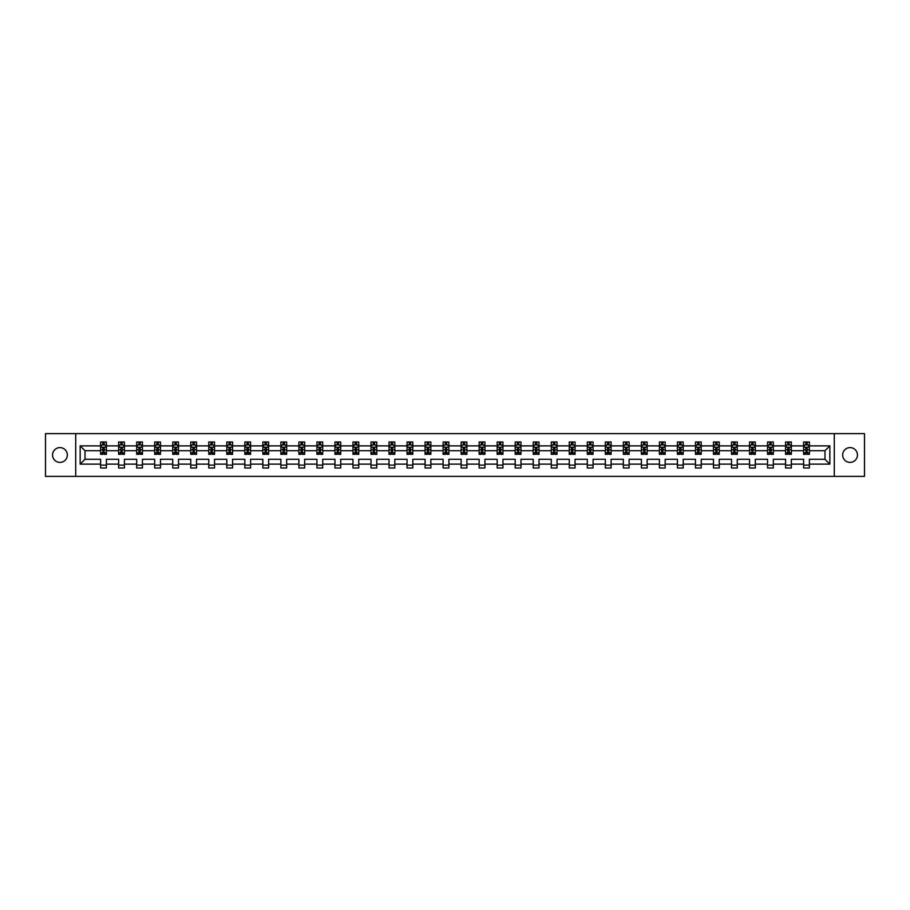 <?xml version="1.0" encoding="UTF-8"?>
<svg xmlns="http://www.w3.org/2000/svg" width="910" height="910" viewBox="0 0 910 910"><rect width="100%" height="100%" fill="white"/><g stroke="black" fill="none" stroke-linecap="round" stroke-linejoin="round"><path stroke-width="1.36" d="M850.054 447.606A7.394 7.394 0 0 0 842.66 455A7.394 7.394 0 0 0 850.054 462.394A7.394 7.394 0 0 0 857.447 455A7.394 7.394 0 0 0 850.054 447.606M59.946 447.606A7.394 7.394 0 0 0 52.553 455A7.394 7.394 0 0 0 59.946 462.394A7.394 7.394 0 0 0 67.34 455A7.394 7.394 0 0 0 59.946 447.606M834.288 433.626L45.5 433.626L45.5 476.374L864.5 476.374L864.5 433.626L834.288 433.626L834.288 476.374M809.388 464.123L809.388 459.277L824.983 459.277L829.84 464.123L809.388 464.123L809.388 468.002L803.61 468.002L803.61 464.123L791.359 464.123L791.359 468.002L785.58 468.002L785.58 464.123L773.329 464.123L773.329 468.002L767.551 468.002L767.551 464.123L755.311 464.123L755.311 468.002L749.533 468.002L749.533 464.123L737.282 464.123L737.282 468.002L731.504 468.002L731.504 464.123L719.253 464.123L719.253 468.002L713.474 468.002L713.474 464.123L701.235 464.123L701.235 468.002L695.456 468.002L695.456 464.123L683.205 464.123L683.205 468.002L677.427 468.002L677.427 464.123L665.176 464.123L665.176 468.002L659.409 468.002L659.409 464.123L647.158 464.123L647.158 468.002L641.379 468.002L641.379 464.123L629.129 464.123L629.129 468.002L623.35 468.002L623.35 464.123L611.099 464.123L611.099 468.002L605.332 468.002L605.332 464.123L593.081 464.123L593.081 468.002L587.303 468.002L587.303 464.123L575.052 464.123L575.052 468.002L569.273 468.002L569.273 464.123L557.034 464.123L557.034 468.002L551.255 468.002L551.255 464.123L539.004 464.123L539.004 468.002L533.226 468.002L533.226 464.123L520.975 464.123L520.975 468.002L515.197 468.002L515.197 464.123L502.957 464.123L502.957 468.002L497.178 468.002L497.178 464.123L484.928 464.123L484.928 468.002L479.149 468.002L479.149 464.123L466.898 464.123L466.898 468.002L461.12 468.002L461.12 464.123L448.88 464.123L448.88 468.002L443.102 468.002L443.102 464.123L430.851 464.123L430.851 468.002L425.072 468.002L425.072 464.123L412.822 464.123L412.822 468.002L407.043 468.002L407.043 464.123L394.803 464.123L394.803 468.002L389.025 468.002L389.025 464.123L376.774 464.123L376.774 468.002L370.996 468.002L370.996 464.123L358.745 464.123L358.745 468.002L352.966 468.002L352.966 464.123L340.727 464.123L340.727 468.002L334.948 468.002L334.948 464.123L322.697 464.123L322.697 468.002L316.919 468.002L316.919 464.123L304.668 464.123L304.668 468.002L298.901 468.002L298.901 464.123L286.65 464.123L286.65 468.002L280.871 468.002L280.871 464.123L268.621 464.123L268.621 468.002L262.842 468.002L262.842 464.123L250.591 464.123L250.591 468.002L244.824 468.002L244.824 464.123L232.573 464.123L232.573 468.002L226.795 468.002L226.795 464.123L214.544 464.123L214.544 468.002L208.765 468.002L208.765 464.123L196.526 464.123L196.526 468.002L190.747 468.002L190.747 464.123L178.496 464.123L178.496 468.002L172.718 468.002L172.718 464.123L160.467 464.123L160.467 468.002L154.689 468.002L154.689 464.123L142.449 464.123L142.449 468.002L136.671 468.002L136.671 464.123L124.42 464.123L124.42 468.002L118.641 468.002L118.641 464.123L106.39 464.123L106.39 468.002L100.612 468.002L100.612 464.123L80.16 464.123L80.16 445.877L100.612 445.877L100.612 441.998L106.39 441.998L106.39 445.877L118.641 445.877L118.641 441.998L124.42 441.998L124.42 445.877L136.671 445.877L136.671 441.998L142.449 441.998L142.449 445.877L154.689 445.877L154.689 441.998L160.467 441.998L160.467 445.877L172.718 445.877L172.718 441.998L178.496 441.998L178.496 445.877L190.747 445.877L190.747 441.998L196.526 441.998L196.526 445.877L208.765 445.877L208.765 441.998L214.544 441.998L214.544 445.877L226.795 445.877L226.795 441.998L232.573 441.998L232.573 445.877L244.824 445.877L244.824 441.998L250.591 441.998L250.591 445.877L262.842 445.877L262.842 441.998L268.621 441.998L268.621 445.877L280.871 445.877L280.871 441.998L286.65 441.998L286.65 445.877L298.901 445.877L298.901 441.998L304.668 441.998L304.668 445.877L316.919 445.877L316.919 441.998L322.697 441.998L322.697 445.877L334.948 445.877L334.948 441.998L340.727 441.998L340.727 445.877L352.966 445.877L352.966 441.998L358.745 441.998L358.745 445.877L370.996 445.877L370.996 441.998L376.774 441.998L376.774 445.877L389.025 445.877L389.025 441.998L394.803 441.998L394.803 445.877L407.043 445.877L407.043 441.998L412.822 441.998L412.822 445.877L425.072 445.877L425.072 441.998L430.851 441.998L430.851 445.877L443.102 445.877L443.102 441.998L448.88 441.998L448.88 445.877L461.12 445.877L461.12 441.998L466.898 441.998L466.898 445.877L479.149 445.877L479.149 441.998L484.928 441.998L484.928 445.877L497.178 445.877L497.178 441.998L502.957 441.998L502.957 445.877L515.197 445.877L515.197 441.998L520.975 441.998L520.975 445.877L533.226 445.877L533.226 441.998L539.004 441.998L539.004 445.877L551.255 445.877L551.255 441.998L557.034 441.998L557.034 445.877L569.273 445.877L569.273 441.998L575.052 441.998L575.052 445.877L587.303 445.877L587.303 441.998L593.081 441.998L593.081 445.877L605.332 445.877L605.332 441.998L611.099 441.998L611.099 445.877L623.35 445.877L623.35 441.998L629.129 441.998L629.129 445.877L641.379 445.877L641.379 441.998L647.158 441.998L647.158 445.877L659.409 445.877L659.409 441.998L665.176 441.998L665.176 445.877L677.427 445.877L677.427 441.998L683.205 441.998L683.205 445.877L695.456 445.877L695.456 441.998L701.235 441.998L701.235 445.877L713.474 445.877L713.474 441.998L719.253 441.998L719.253 445.877L731.504 445.877L731.504 441.998L737.282 441.998L737.282 445.877L749.533 445.877L749.533 441.998L755.311 441.998L755.311 445.877L767.551 445.877L767.551 441.998L773.329 441.998L773.329 445.877L785.58 445.877L785.58 441.998L791.359 441.998L791.359 445.877L803.61 445.877L803.61 441.998L809.388 441.998L809.388 445.877L829.84 445.877L829.84 464.123M75.712 476.374L75.712 433.626M803.61 445.877L803.61 450.723L791.359 450.723L791.359 445.877M791.359 464.123L791.359 459.277L803.61 459.277L803.61 464.123M785.58 445.877L785.58 450.723L773.329 450.723L773.329 445.877M773.329 464.123L773.329 459.277L785.58 459.277L785.58 464.123M767.551 445.877L767.551 450.723L755.311 450.723L755.311 445.877M755.311 464.123L755.311 459.277L767.551 459.277L767.551 464.123M749.533 445.877L749.533 450.723L737.282 450.723L737.282 445.877M737.282 464.123L737.282 459.277L749.533 459.277L749.533 464.123M731.504 445.877L731.504 450.723L719.253 450.723L719.253 445.877M719.253 464.123L719.253 459.277L731.504 459.277L731.504 464.123M713.474 445.877L713.474 450.723L701.235 450.723L701.235 445.877M701.235 464.123L701.235 459.277L713.474 459.277L713.474 464.123M695.456 445.877L695.456 450.723L683.205 450.723L683.205 445.877M683.205 464.123L683.205 459.277L695.456 459.277L695.456 464.123M677.427 445.877L677.427 450.723L665.176 450.723L665.176 445.877M665.176 464.123L665.176 459.277L677.427 459.277L677.427 464.123M659.409 445.877L659.409 450.723L647.158 450.723L647.158 445.877M647.158 464.123L647.158 459.277L659.409 459.277L659.409 464.123M641.379 445.877L641.379 450.723L629.129 450.723L629.129 445.877M629.129 464.123L629.129 459.277L641.379 459.277L641.379 464.123M623.35 445.877L623.35 450.723L611.099 450.723L611.099 445.877M611.099 464.123L611.099 459.277L623.35 459.277L623.35 464.123M605.332 445.877L605.332 450.723L593.081 450.723L593.081 445.877M593.081 464.123L593.081 459.277L605.332 459.277L605.332 464.123M587.303 445.877L587.303 450.723L575.052 450.723L575.052 445.877M575.052 464.123L575.052 459.277L587.303 459.277L587.303 464.123M569.273 445.877L569.273 450.723L557.034 450.723L557.034 445.877M557.034 464.123L557.034 459.277L569.273 459.277L569.273 464.123M551.255 445.877L551.255 450.723L539.004 450.723L539.004 445.877M539.004 464.123L539.004 459.277L551.255 459.277L551.255 464.123M533.226 445.877L533.226 450.723L520.975 450.723L520.975 445.877M520.975 464.123L520.975 459.277L533.226 459.277L533.226 464.123M515.197 445.877L515.197 450.723L502.957 450.723L502.957 445.877M502.957 464.123L502.957 459.277L515.197 459.277L515.197 464.123M497.178 445.877L497.178 450.723L484.928 450.723L484.928 445.877M484.928 464.123L484.928 459.277L497.178 459.277L497.178 464.123M479.149 445.877L479.149 450.723L466.898 450.723L466.898 445.877M466.898 464.123L466.898 459.277L479.149 459.277L479.149 464.123M461.12 445.877L461.12 450.723L448.88 450.723L448.88 445.877M448.88 464.123L448.88 459.277L461.12 459.277L461.12 464.123M443.102 445.877L443.102 450.723L430.851 450.723L430.851 445.877M430.851 464.123L430.851 459.277L443.102 459.277L443.102 464.123M425.072 445.877L425.072 450.723L412.822 450.723L412.822 445.877M412.822 464.123L412.822 459.277L425.072 459.277L425.072 464.123M407.043 445.877L407.043 450.723L394.803 450.723L394.803 445.877M394.803 464.123L394.803 459.277L407.043 459.277L407.043 464.123M389.025 445.877L389.025 450.723L376.774 450.723L376.774 445.877M376.774 464.123L376.774 459.277L389.025 459.277L389.025 464.123M370.996 445.877L370.996 450.723L358.745 450.723L358.745 445.877M358.745 464.123L358.745 459.277L370.996 459.277L370.996 464.123M352.966 445.877L352.966 450.723L340.727 450.723L340.727 445.877M340.727 464.123L340.727 459.277L352.966 459.277L352.966 464.123M334.948 445.877L334.948 450.723L322.697 450.723L322.697 445.877M322.697 464.123L322.697 459.277L334.948 459.277L334.948 464.123M316.919 445.877L316.919 450.723L304.668 450.723L304.668 445.877M304.668 464.123L304.668 459.277L316.919 459.277L316.919 464.123M298.901 445.877L298.901 450.723L286.65 450.723L286.65 445.877M286.65 464.123L286.65 459.277L298.901 459.277L298.901 464.123M280.871 445.877L280.871 450.723L268.621 450.723L268.621 445.877M268.621 464.123L268.621 459.277L280.871 459.277L280.871 464.123M262.842 445.877L262.842 450.723L250.591 450.723L250.591 445.877M250.591 464.123L250.591 459.277L262.842 459.277L262.842 464.123M244.824 445.877L244.824 450.723L232.573 450.723L232.573 445.877M232.573 464.123L232.573 459.277L244.824 459.277L244.824 464.123M226.795 445.877L226.795 450.723L214.544 450.723L214.544 445.877M214.544 464.123L214.544 459.277L226.795 459.277L226.795 464.123M208.765 445.877L208.765 450.723L196.526 450.723L196.526 445.877M196.526 464.123L196.526 459.277L208.765 459.277L208.765 464.123M190.747 445.877L190.747 450.723L178.496 450.723L178.496 445.877M178.496 464.123L178.496 459.277L190.747 459.277L190.747 464.123M172.718 445.877L172.718 450.723L160.467 450.723L160.467 445.877M160.467 464.123L160.467 459.277L172.718 459.277L172.718 464.123M154.689 445.877L154.689 450.723L142.449 450.723L142.449 445.877M142.449 464.123L142.449 459.277L154.689 459.277L154.689 464.123M136.671 445.877L136.671 450.723L124.42 450.723L124.42 445.877M124.42 464.123L124.42 459.277L136.671 459.277L136.671 464.123M118.641 445.877L118.641 450.723L106.39 450.723L106.39 445.877M106.39 464.123L106.39 459.277L118.641 459.277L118.641 464.123M100.612 445.877L100.612 450.723L85.017 450.723L85.017 459.277L100.612 459.277L100.612 464.123M80.16 445.877L85.017 450.723M824.983 459.277L824.983 450.723L809.388 450.723L809.388 445.877M805.805 444.888L807.193 444.888M787.776 444.888L789.163 444.888M769.746 444.888L771.134 444.888M751.728 444.888L753.116 444.888M733.699 444.888L735.087 444.888M715.669 444.888L717.057 444.888M697.652 444.888L699.039 444.888M679.622 444.888L681.01 444.888M661.604 444.888L662.981 444.888M643.575 444.888L644.962 444.888M625.545 444.888L626.933 444.888M607.527 444.888L608.904 444.888M589.498 444.888L590.886 444.888M571.469 444.888L572.856 444.888M553.451 444.888L554.838 444.888M535.421 444.888L536.809 444.888M517.392 444.888L518.78 444.888M499.374 444.888L500.762 444.888M481.344 444.888L482.732 444.888M463.315 444.888L464.703 444.888M445.297 444.888L446.685 444.888M427.268 444.888L428.655 444.888M409.238 444.888L410.626 444.888M391.22 444.888L392.608 444.888M373.191 444.888L374.579 444.888M355.162 444.888L356.549 444.888M337.144 444.888L338.531 444.888M319.114 444.888L320.502 444.888M301.096 444.888L302.473 444.888M283.067 444.888L284.455 444.888M265.037 444.888L266.425 444.888M247.019 444.888L248.396 444.888M228.99 444.888L230.378 444.888M210.961 444.888L212.349 444.888M192.943 444.888L194.331 444.888M174.913 444.888L176.301 444.888M156.884 444.888L158.272 444.888M138.866 444.888L140.254 444.888M120.837 444.888L122.224 444.888M102.807 444.888L104.195 444.888M100.612 465.112L106.39 465.112M118.641 465.112L124.42 465.112M136.671 465.112L142.449 465.112M154.689 465.112L160.467 465.112M172.718 465.112L178.496 465.112M190.747 465.112L196.526 465.112M208.765 465.112L214.544 465.112M226.795 465.112L232.573 465.112M244.824 465.112L250.591 465.112M262.842 465.112L268.621 465.112M280.871 465.112L286.65 465.112M298.901 465.112L304.668 465.112M316.919 465.112L322.697 465.112M334.948 465.112L340.727 465.112M352.966 465.112L358.745 465.112M370.996 465.112L376.774 465.112M389.025 465.112L394.803 465.112M407.043 465.112L412.822 465.112M425.072 465.112L430.851 465.112M443.102 465.112L448.88 465.112M461.12 465.112L466.898 465.112M479.149 465.112L484.928 465.112M497.178 465.112L502.957 465.112M515.197 465.112L520.975 465.112M533.226 465.112L539.004 465.112M551.255 465.112L557.034 465.112M569.273 465.112L575.052 465.112M587.303 465.112L593.081 465.112M605.332 465.112L611.099 465.112M623.35 465.112L629.129 465.112M641.379 465.112L647.158 465.112M659.409 465.112L665.176 465.112M677.427 465.112L683.205 465.112M695.456 465.112L701.235 465.112M713.474 465.112L719.253 465.112M731.504 465.112L737.282 465.112M749.533 465.112L755.311 465.112M767.551 465.112L773.329 465.112M785.58 465.112L791.359 465.112M803.61 465.112L809.388 465.112M85.017 459.277L80.16 464.123M829.84 445.877L824.983 450.723M104.195 443.5L102.807 443.5M101.704 445.081L100.612 445.081L100.612 441.998L102.807 441.998L102.807 444.945M100.612 452.861L100.612 454.306L102.807 454.306L102.807 452.861L100.612 452.861L100.612 450.723M106.39 450.723L106.39 454.306L104.195 454.306L104.195 448.129L102.807 448.129L102.807 452.861M105.31 445.081L106.39 445.081L106.39 441.998L104.195 441.998L104.195 444.945M106.39 447.254L105.241 444.945L101.772 444.945L100.612 447.254M122.224 443.5L120.837 443.5M119.733 445.081L118.641 445.081L118.641 441.998L120.837 441.998L120.837 444.945M118.641 452.861L118.641 454.306L120.837 454.306L120.837 452.861L118.641 452.861L118.641 450.723M124.42 450.723L124.42 454.306L122.224 454.306L122.224 448.129L120.837 448.129L120.837 452.861M123.328 445.081L124.42 445.081L124.42 441.998L122.224 441.998L122.224 444.945M124.42 447.254L123.259 444.945L119.801 444.945L118.641 447.254M140.254 443.5L138.866 443.5M137.751 445.081L136.671 445.081L136.671 441.998L138.866 441.998L138.866 444.945M136.671 452.861L136.671 454.306L138.866 454.306L138.866 452.861L136.671 452.861L136.671 450.723M142.449 450.723L142.449 454.306L140.254 454.306L140.254 448.129L138.866 448.129L138.866 452.861M141.357 445.081L142.449 445.081L142.449 441.998L140.254 441.998L140.254 444.945M142.449 447.254L141.289 444.945L137.819 444.945L136.671 447.254M158.272 443.5L156.884 443.5M155.781 445.081L154.689 445.081L154.689 441.998L156.884 441.998L156.884 444.945M154.689 452.861L154.689 454.306L156.884 454.306L156.884 452.861L154.689 452.861L154.689 450.723M160.467 450.723L160.467 454.306L158.272 454.306L158.272 448.129L156.884 448.129L156.884 452.861M159.387 445.081L160.467 445.081L160.467 441.998L158.272 441.998L158.272 444.945M160.467 447.254L159.318 444.945L155.849 444.945L154.689 447.254M176.301 443.5L174.913 443.5M173.799 445.081L172.718 445.081L172.718 441.998L174.913 441.998L174.913 444.945M172.718 452.861L172.718 454.306L174.913 454.306L174.913 452.861L172.718 452.861L172.718 450.723M178.496 450.723L178.496 454.306L176.301 454.306L176.301 448.129L174.913 448.129L174.913 452.861M177.405 445.081L178.496 445.081L178.496 441.998L176.301 441.998L176.301 444.945M178.496 447.254L177.336 444.945L173.878 444.945L172.718 447.254M194.331 443.5L192.943 443.5M191.828 445.081L190.747 445.081L190.747 441.998L192.943 441.998L192.943 444.945M190.747 452.861L190.747 454.306L192.943 454.306L192.943 452.861L190.747 452.861L190.747 450.723M196.526 450.723L196.526 454.306L194.331 454.306L194.331 448.129L192.943 448.129L192.943 452.861M195.434 445.081L196.526 445.081L196.526 441.998L194.331 441.998L194.331 444.945M196.526 447.254L195.366 444.945L191.896 444.945L190.747 447.254M212.349 443.5L210.961 443.5M209.857 445.081L208.765 445.081L208.765 441.998L210.961 441.998L210.961 444.945M208.765 452.861L208.765 454.306L210.961 454.306L210.961 452.861L208.765 452.861L208.765 450.723M214.544 450.723L214.544 454.306L212.349 454.306L212.349 448.129L210.961 448.129L210.961 452.861M213.463 445.081L214.544 445.081L214.544 441.998L212.349 441.998L212.349 444.945M214.544 447.254L213.395 444.945L209.926 444.945L208.765 447.254M230.378 443.5L228.99 443.5M227.875 445.081L226.795 445.081L226.795 441.998L228.99 441.998L228.99 444.945M226.795 452.861L226.795 454.306L228.99 454.306L228.99 452.861L226.795 452.861L226.795 450.723M232.573 450.723L232.573 454.306L230.378 454.306L230.378 448.129L228.99 448.129L228.99 452.861M231.481 445.081L232.573 445.081L232.573 441.998L230.378 441.998L230.378 444.945M232.573 447.254L231.413 444.945L227.955 444.945L226.795 447.254M248.396 443.5L247.019 443.5M245.905 445.081L244.824 445.081L244.824 441.998L247.019 441.998L247.019 444.945M244.824 452.861L244.824 454.306L247.019 454.306L247.019 452.861L244.824 452.861L244.824 450.723M250.591 450.723L250.591 454.306L248.396 454.306L248.396 448.129L247.019 448.129L247.019 452.861M249.511 445.081L250.591 445.081L250.591 441.998L248.396 441.998L248.396 444.945M250.591 447.254L249.442 444.945L245.973 444.945L244.824 447.254M266.425 443.5L265.037 443.5M263.934 445.081L262.842 445.081L262.842 441.998L265.037 441.998L265.037 444.945M262.842 452.861L262.842 454.306L265.037 454.306L265.037 452.861L262.842 452.861L262.842 450.723M268.621 450.723L268.621 454.306L266.425 454.306L266.425 448.129L265.037 448.129L265.037 452.861M267.54 445.081L268.621 445.081L268.621 441.998L266.425 441.998L266.425 444.945M268.621 447.254L267.472 444.945L264.002 444.945L262.842 447.254M284.455 443.5L283.067 443.5M281.952 445.081L280.871 445.081L280.871 441.998L283.067 441.998L283.067 444.945M280.871 452.861L280.871 454.306L283.067 454.306L283.067 452.861L280.871 452.861L280.871 450.723M286.65 450.723L286.65 454.306L284.455 454.306L284.455 448.129L283.067 448.129L283.067 452.861M285.558 445.081L286.65 445.081L286.65 441.998L284.455 441.998L284.455 444.945M286.65 447.254L285.49 444.945L282.02 444.945L280.871 447.254M302.473 443.5L301.096 443.5M299.982 445.081L298.901 445.081L298.901 441.998L301.096 441.998L301.096 444.945M298.901 452.861L298.901 454.306L301.096 454.306L301.096 452.861L298.901 452.861L298.901 450.723M304.668 450.723L304.668 454.306L302.473 454.306L302.473 448.129L301.096 448.129L301.096 452.861M303.587 445.081L304.668 445.081L304.668 441.998L302.473 441.998L302.473 444.945M304.668 447.254L303.519 444.945L300.05 444.945L298.901 447.254M320.502 443.5L319.114 443.5M318.011 445.081L316.919 445.081L316.919 441.998L319.114 441.998L319.114 444.945M316.919 452.861L316.919 454.306L319.114 454.306L319.114 452.861L316.919 452.861L316.919 450.723M322.697 450.723L322.697 454.306L320.502 454.306L320.502 448.129L319.114 448.129L319.114 452.861M321.617 445.081L322.697 445.081L322.697 441.998L320.502 441.998L320.502 444.945M322.697 447.254L321.537 444.945L318.079 444.945L316.919 447.254M338.531 443.5L337.144 443.5M336.029 445.081L334.948 445.081L334.948 441.998L337.144 441.998L337.144 444.945M334.948 452.861L334.948 454.306L337.144 454.306L337.144 452.861L334.948 452.861L334.948 450.723M340.727 450.723L340.727 454.306L338.531 454.306L338.531 448.129L337.144 448.129L337.144 452.861M339.635 445.081L340.727 445.081L340.727 441.998L338.531 441.998L338.531 444.945M340.727 447.254L339.566 444.945L336.097 444.945L334.948 447.254M356.549 443.5L355.162 443.5M354.058 445.081L352.966 445.081L352.966 441.998L355.162 441.998L355.162 444.945M352.966 452.861L352.966 454.306L355.162 454.306L355.162 452.861L352.966 452.861L352.966 450.723M358.745 450.723L358.745 454.306L356.549 454.306L356.549 448.129L355.162 448.129L355.162 452.861M357.664 445.081L358.745 445.081L358.745 441.998L356.549 441.998L356.549 444.945M358.745 447.254L357.596 444.945L354.126 444.945L352.966 447.254M374.579 443.5L373.191 443.5M372.088 445.081L370.996 445.081L370.996 441.998L373.191 441.998L373.191 444.945M370.996 452.861L370.996 454.306L373.191 454.306L373.191 452.861L370.996 452.861L370.996 450.723M376.774 450.723L376.774 454.306L374.579 454.306L374.579 448.129L373.191 448.129L373.191 452.861M375.693 445.081L376.774 445.081L376.774 441.998L374.579 441.998L374.579 444.945M376.774 447.254L375.614 444.945L372.156 444.945L370.996 447.254M392.608 443.5L391.22 443.5M390.106 445.081L389.025 445.081L389.025 441.998L391.22 441.998L391.22 444.945M389.025 452.861L389.025 454.306L391.22 454.306L391.22 452.861L389.025 452.861L389.025 450.723M394.803 450.723L394.803 454.306L392.608 454.306L392.608 448.129L391.22 448.129L391.22 452.861M393.712 445.081L394.803 445.081L394.803 441.998L392.608 441.998L392.608 444.945M394.803 447.254L393.643 444.945L390.174 444.945L389.025 447.254M410.626 443.5L409.238 443.5M408.135 445.081L407.043 445.081L407.043 441.998L409.238 441.998L409.238 444.945M407.043 452.861L407.043 454.306L409.238 454.306L409.238 452.861L407.043 452.861L407.043 450.723M412.822 450.723L412.822 454.306L410.626 454.306L410.626 448.129L409.238 448.129L409.238 452.861M411.741 445.081L412.822 445.081L412.822 441.998L410.626 441.998L410.626 444.945M412.822 447.254L411.673 444.945L408.203 444.945L407.043 447.254M428.655 443.5L427.268 443.5M426.164 445.081L425.072 445.081L425.072 441.998L427.268 441.998L427.268 444.945M425.072 452.861L425.072 454.306L427.268 454.306L427.268 452.861L425.072 452.861L425.072 450.723M430.851 450.723L430.851 454.306L428.655 454.306L428.655 448.129L427.268 448.129L427.268 452.861M429.759 445.081L430.851 445.081L430.851 441.998L428.655 441.998L428.655 444.945M430.851 447.254L429.691 444.945L426.233 444.945L425.072 447.254M446.685 443.5L445.297 443.5M444.182 445.081L443.102 445.081L443.102 441.998L445.297 441.998L445.297 444.945M443.102 452.861L443.102 454.306L445.297 454.306L445.297 452.861L443.102 452.861L443.102 450.723M448.88 450.723L448.88 454.306L446.685 454.306L446.685 448.129L445.297 448.129L445.297 452.861M447.788 445.081L448.88 445.081L448.88 441.998L446.685 441.998L446.685 444.945M448.88 447.254L447.72 444.945L444.251 444.945L443.102 447.254M464.703 443.5L463.315 443.5M462.212 445.081L461.12 445.081L461.12 441.998L463.315 441.998L463.315 444.945M461.12 452.861L461.12 454.306L463.315 454.306L463.315 452.861L461.12 452.861L461.12 450.723M466.898 450.723L466.898 454.306L464.703 454.306L464.703 448.129L463.315 448.129L463.315 452.861M465.818 445.081L466.898 445.081L466.898 441.998L464.703 441.998L464.703 444.945M466.898 447.254L465.749 444.945L462.28 444.945L461.12 447.254M482.732 443.5L481.344 443.5M480.241 445.081L479.149 445.081L479.149 441.998L481.344 441.998L481.344 444.945M479.149 452.861L479.149 454.306L481.344 454.306L481.344 452.861L479.149 452.861L479.149 450.723M484.928 450.723L484.928 454.306L482.732 454.306L482.732 448.129L481.344 448.129L481.344 452.861M483.836 445.081L484.928 445.081L484.928 441.998L482.732 441.998L482.732 444.945M484.928 447.254L483.767 444.945L480.309 444.945L479.149 447.254M500.762 443.5L499.374 443.5M498.259 445.081L497.178 445.081L497.178 441.998L499.374 441.998L499.374 444.945M497.178 452.861L497.178 454.306L499.374 454.306L499.374 452.861L497.178 452.861L497.178 450.723M502.957 450.723L502.957 454.306L500.762 454.306L500.762 448.129L499.374 448.129L499.374 452.861M501.865 445.081L502.957 445.081L502.957 441.998L500.762 441.998L500.762 444.945M502.957 447.254L501.797 444.945L498.327 444.945L497.178 447.254M518.78 443.5L517.392 443.5M516.288 445.081L515.197 445.081L515.197 441.998L517.392 441.998L517.392 444.945M515.197 452.861L515.197 454.306L517.392 454.306L517.392 452.861L515.197 452.861L515.197 450.723M520.975 450.723L520.975 454.306L518.78 454.306L518.78 448.129L517.392 448.129L517.392 452.861M519.894 445.081L520.975 445.081L520.975 441.998L518.78 441.998L518.78 444.945M520.975 447.254L519.826 444.945L516.357 444.945L515.197 447.254M536.809 443.5L535.421 443.5M534.307 445.081L533.226 445.081L533.226 441.998L535.421 441.998L535.421 444.945M533.226 452.861L533.226 454.306L535.421 454.306L535.421 452.861L533.226 452.861L533.226 450.723M539.004 450.723L539.004 454.306L536.809 454.306L536.809 448.129L535.421 448.129L535.421 452.861M537.912 445.081L539.004 445.081L539.004 441.998L536.809 441.998L536.809 444.945M539.004 447.254L537.844 444.945L534.386 444.945L533.226 447.254M554.838 443.5L553.451 443.5M552.336 445.081L551.255 445.081L551.255 441.998L553.451 441.998L553.451 444.945M551.255 452.861L551.255 454.306L553.451 454.306L553.451 452.861L551.255 452.861L551.255 450.723M557.034 450.723L557.034 454.306L554.838 454.306L554.838 448.129L553.451 448.129L553.451 452.861M555.942 445.081L557.034 445.081L557.034 441.998L554.838 441.998L554.838 444.945M557.034 447.254L555.874 444.945L552.404 444.945L551.255 447.254M572.856 443.5L571.469 443.5M570.365 445.081L569.273 445.081L569.273 441.998L571.469 441.998L571.469 444.945M569.273 452.861L569.273 454.306L571.469 454.306L571.469 452.861L569.273 452.861L569.273 450.723M575.052 450.723L575.052 454.306L572.856 454.306L572.856 448.129L571.469 448.129L571.469 452.861M573.971 445.081L575.052 445.081L575.052 441.998L572.856 441.998L572.856 444.945M575.052 447.254L573.903 444.945L570.433 444.945L569.273 447.254M590.886 443.5L589.498 443.5M588.383 445.081L587.303 445.081L587.303 441.998L589.498 441.998L589.498 444.945M587.303 452.861L587.303 454.306L589.498 454.306L589.498 452.861L587.303 452.861L587.303 450.723M593.081 450.723L593.081 454.306L590.886 454.306L590.886 448.129L589.498 448.129L589.498 452.861M591.989 445.081L593.081 445.081L593.081 441.998L590.886 441.998L590.886 444.945M593.081 447.254L591.921 444.945L588.463 444.945L587.303 447.254M608.904 443.5L607.527 443.5M606.413 445.081L605.332 445.081L605.332 441.998L607.527 441.998L607.527 444.945M605.332 452.861L605.332 454.306L607.527 454.306L607.527 452.861L605.332 452.861L605.332 450.723M611.099 450.723L611.099 454.306L608.904 454.306L608.904 448.129L607.527 448.129L607.527 452.861M610.018 445.081L611.099 445.081L611.099 441.998L608.904 441.998L608.904 444.945M611.099 447.254L609.95 444.945L606.481 444.945L605.332 447.254M626.933 443.5L625.545 443.5M624.442 445.081L623.35 445.081L623.35 441.998L625.545 441.998L625.545 444.945M623.35 452.861L623.35 454.306L625.545 454.306L625.545 452.861L623.35 452.861L623.35 450.723M629.129 450.723L629.129 454.306L626.933 454.306L626.933 448.129L625.545 448.129L625.545 452.861M628.048 445.081L629.129 445.081L629.129 441.998L626.933 441.998L626.933 444.945M629.129 447.254L627.98 444.945L624.51 444.945L623.35 447.254M644.962 443.5L643.575 443.5M642.46 445.081L641.379 445.081L641.379 441.998L643.575 441.998L643.575 444.945M641.379 452.861L641.379 454.306L643.575 454.306L643.575 452.861L641.379 452.861L641.379 450.723M647.158 450.723L647.158 454.306L644.962 454.306L644.962 448.129L643.575 448.129L643.575 452.861M646.066 445.081L647.158 445.081L647.158 441.998L644.962 441.998L644.962 444.945M647.158 447.254L645.998 444.945L642.528 444.945L641.379 447.254M662.981 443.5L661.604 443.5M660.489 445.081L659.409 445.081L659.409 441.998L661.604 441.998L661.604 444.945M659.409 452.861L659.409 454.306L661.604 454.306L661.604 452.861L659.409 452.861L659.409 450.723M665.176 450.723L665.176 454.306L662.981 454.306L662.981 448.129L661.604 448.129L661.604 452.861M664.095 445.081L665.176 445.081L665.176 441.998L662.981 441.998L662.981 444.945M665.176 447.254L664.027 444.945L660.558 444.945L659.409 447.254M681.01 443.5L679.622 443.5M678.519 445.081L677.427 445.081L677.427 441.998L679.622 441.998L679.622 444.945M677.427 452.861L677.427 454.306L679.622 454.306L679.622 452.861L677.427 452.861L677.427 450.723M683.205 450.723L683.205 454.306L681.01 454.306L681.01 448.129L679.622 448.129L679.622 452.861M682.125 445.081L683.205 445.081L683.205 441.998L681.01 441.998L681.01 444.945M683.205 447.254L682.045 444.945L678.587 444.945L677.427 447.254M699.039 443.5L697.652 443.5M696.537 445.081L695.456 445.081L695.456 441.998L697.652 441.998L697.652 444.945M695.456 452.861L695.456 454.306L697.652 454.306L697.652 452.861L695.456 452.861L695.456 450.723M701.235 450.723L701.235 454.306L699.039 454.306L699.039 448.129L697.652 448.129L697.652 452.861M700.143 445.081L701.235 445.081L701.235 441.998L699.039 441.998L699.039 444.945M701.235 447.254L700.074 444.945L696.605 444.945L695.456 447.254M717.057 443.5L715.669 443.5M714.566 445.081L713.474 445.081L713.474 441.998L715.669 441.998L715.669 444.945M713.474 452.861L713.474 454.306L715.669 454.306L715.669 452.861L713.474 452.861L713.474 450.723M719.253 450.723L719.253 454.306L717.057 454.306L717.057 448.129L715.669 448.129L715.669 452.861M718.172 445.081L719.253 445.081L719.253 441.998L717.057 441.998L717.057 444.945M719.253 447.254L718.104 444.945L714.634 444.945L713.474 447.254M735.087 443.5L733.699 443.5M732.595 445.081L731.504 445.081L731.504 441.998L733.699 441.998L733.699 444.945M731.504 452.861L731.504 454.306L733.699 454.306L733.699 452.861L731.504 452.861L731.504 450.723M737.282 450.723L737.282 454.306L735.087 454.306L735.087 448.129L733.699 448.129L733.699 452.861M736.201 445.081L737.282 445.081L737.282 441.998L735.087 441.998L735.087 444.945M737.282 447.254L736.122 444.945L732.664 444.945L731.504 447.254M753.116 443.5L751.728 443.5M750.613 445.081L749.533 445.081L749.533 441.998L751.728 441.998L751.728 444.945M749.533 452.861L749.533 454.306L751.728 454.306L751.728 452.861L749.533 452.861L749.533 450.723M755.311 450.723L755.311 454.306L753.116 454.306L753.116 448.129L751.728 448.129L751.728 452.861M754.219 445.081L755.311 445.081L755.311 441.998L753.116 441.998L753.116 444.945M755.311 447.254L754.151 444.945L750.682 444.945L749.533 447.254M771.134 443.5L769.746 443.5M768.643 445.081L767.551 445.081L767.551 441.998L769.746 441.998L769.746 444.945M767.551 452.861L767.551 454.306L769.746 454.306L769.746 452.861L767.551 452.861L767.551 450.723M773.329 450.723L773.329 454.306L771.134 454.306L771.134 448.129L769.746 448.129L769.746 452.861M772.249 445.081L773.329 445.081L773.329 441.998L771.134 441.998L771.134 444.945M773.329 447.254L772.181 444.945L768.711 444.945L767.551 447.254M789.163 443.5L787.776 443.5M786.672 445.081L785.58 445.081L785.58 441.998L787.776 441.998L787.776 444.945M785.58 452.861L785.58 454.306L787.776 454.306L787.776 452.861L785.58 452.861L785.58 450.723M791.359 450.723L791.359 454.306L789.163 454.306L789.163 448.129L787.776 448.129L787.776 452.861M790.267 445.081L791.359 445.081L791.359 441.998L789.163 441.998L789.163 444.945M791.359 447.254L790.198 444.945L786.74 444.945L785.58 447.254M807.193 443.5L805.805 443.5M804.69 445.081L803.61 445.081L803.61 441.998L805.805 441.998L805.805 444.945M803.61 452.861L803.61 454.306L805.805 454.306L805.805 452.861L803.61 452.861L803.61 450.723M809.388 450.723L809.388 454.306L807.193 454.306L807.193 448.129L805.805 448.129L805.805 452.861M808.296 445.081L809.388 445.081L809.388 441.998L807.193 441.998L807.193 444.945M809.388 447.254L808.228 444.945L804.759 444.945L803.61 447.254M106.368 447.197L100.646 447.197M106.39 452.861L104.195 452.861M102.807 449.756L100.612 449.756M106.39 449.756L104.195 449.756M104.195 444.239L102.807 444.239M124.386 447.197L118.675 447.197M124.42 452.861L122.224 452.861M120.837 449.756L118.641 449.756M124.42 449.756L122.224 449.756M122.224 444.239L120.837 444.239M142.415 447.197L136.693 447.197M142.449 452.861L140.254 452.861M138.866 449.756L136.671 449.756M142.449 449.756L140.254 449.756M140.254 444.239L138.866 444.239M160.444 447.197L154.723 447.197M160.467 452.861L158.272 452.861M156.884 449.756L154.689 449.756M160.467 449.756L158.272 449.756M158.272 444.239L156.884 444.239M178.462 447.197L172.752 447.197M178.496 452.861L176.301 452.861M174.913 449.756L172.718 449.756M178.496 449.756L176.301 449.756M176.301 444.239L174.913 444.239M196.492 447.197L190.77 447.197M196.526 452.861L194.331 452.861M192.943 449.756L190.747 449.756M196.526 449.756L194.331 449.756M194.331 444.239L192.943 444.239M214.521 447.197L208.799 447.197M214.544 452.861L212.349 452.861M210.961 449.756L208.765 449.756M214.544 449.756L212.349 449.756M212.349 444.239L210.961 444.239M232.539 447.197L226.817 447.197M232.573 452.861L230.378 452.861M228.99 449.756L226.795 449.756M232.573 449.756L230.378 449.756M230.378 444.239L228.99 444.239M250.569 447.197L244.847 447.197M250.591 452.861L248.396 452.861M247.019 449.756L244.824 449.756M250.591 449.756L248.396 449.756M248.396 444.239L247.019 444.239M268.598 447.197L262.876 447.197M268.621 452.861L266.425 452.861M265.037 449.756L262.842 449.756M268.621 449.756L266.425 449.756M266.425 444.239L265.037 444.239M286.616 447.197L280.894 447.197M286.65 452.861L284.455 452.861M283.067 449.756L280.871 449.756M286.65 449.756L284.455 449.756M284.455 444.239L283.067 444.239M304.645 447.197L298.924 447.197M304.668 452.861L302.473 452.861M301.096 449.756L298.901 449.756M304.668 449.756L302.473 449.756M302.473 444.239L301.096 444.239M322.675 447.197L316.953 447.197M322.697 452.861L320.502 452.861M319.114 449.756L316.919 449.756M322.697 449.756L320.502 449.756M320.502 444.239L319.114 444.239M340.693 447.197L334.971 447.197M340.727 452.861L338.531 452.861M337.144 449.756L334.948 449.756M340.727 449.756L338.531 449.756M338.531 444.239L337.144 444.239M358.722 447.197L353 447.197M358.745 452.861L356.549 452.861M355.162 449.756L352.966 449.756M358.745 449.756L356.549 449.756M356.549 444.239L355.162 444.239M376.74 447.197L371.03 447.197M376.774 452.861L374.579 452.861M373.191 449.756L370.996 449.756M376.774 449.756L374.579 449.756M374.579 444.239L373.191 444.239M394.769 447.197L389.048 447.197M394.803 452.861L392.608 452.861M391.22 449.756L389.025 449.756M394.803 449.756L392.608 449.756M392.608 444.239L391.22 444.239M412.799 447.197L407.077 447.197M412.822 452.861L410.626 452.861M409.238 449.756L407.043 449.756M412.822 449.756L410.626 449.756M410.626 444.239L409.238 444.239M430.817 447.197L425.107 447.197M430.851 452.861L428.655 452.861M427.268 449.756L425.072 449.756M430.851 449.756L428.655 449.756M428.655 444.239L427.268 444.239M448.846 447.197L443.125 447.197M448.88 452.861L446.685 452.861M445.297 449.756L443.102 449.756M448.88 449.756L446.685 449.756M446.685 444.239L445.297 444.239M466.875 447.197L461.154 447.197M466.898 452.861L464.703 452.861M463.315 449.756L461.12 449.756M466.898 449.756L464.703 449.756M464.703 444.239L463.315 444.239M484.893 447.197L479.183 447.197M484.928 452.861L482.732 452.861M481.344 449.756L479.149 449.756M484.928 449.756L482.732 449.756M482.732 444.239L481.344 444.239M502.923 447.197L497.201 447.197M502.957 452.861L500.762 452.861M499.374 449.756L497.178 449.756M502.957 449.756L500.762 449.756M500.762 444.239L499.374 444.239M520.952 447.197L515.231 447.197M520.975 452.861L518.78 452.861M517.392 449.756L515.197 449.756M520.975 449.756L518.78 449.756M518.78 444.239L517.392 444.239M538.97 447.197L533.26 447.197M539.004 452.861L536.809 452.861M535.421 449.756L533.226 449.756M539.004 449.756L536.809 449.756M536.809 444.239L535.421 444.239M557 447.197L551.278 447.197M557.034 452.861L554.838 452.861M553.451 449.756L551.255 449.756M557.034 449.756L554.838 449.756M554.838 444.239L553.451 444.239M575.029 447.197L569.307 447.197M575.052 452.861L572.856 452.861M571.469 449.756L569.273 449.756M575.052 449.756L572.856 449.756M572.856 444.239L571.469 444.239M593.047 447.197L587.325 447.197M593.081 452.861L590.886 452.861M589.498 449.756L587.303 449.756M593.081 449.756L590.886 449.756M590.886 444.239L589.498 444.239M611.076 447.197L605.355 447.197M611.099 452.861L608.904 452.861M607.527 449.756L605.332 449.756M611.099 449.756L608.904 449.756M608.904 444.239L607.527 444.239M629.106 447.197L623.384 447.197M629.129 452.861L626.933 452.861M625.545 449.756L623.35 449.756M629.129 449.756L626.933 449.756M626.933 444.239L625.545 444.239M647.124 447.197L641.402 447.197M647.158 452.861L644.962 452.861M643.575 449.756L641.379 449.756M647.158 449.756L644.962 449.756M644.962 444.239L643.575 444.239M665.153 447.197L659.432 447.197M665.176 452.861L662.981 452.861M661.604 449.756L659.409 449.756M665.176 449.756L662.981 449.756M662.981 444.239L661.604 444.239M683.183 447.197L677.461 447.197M683.205 452.861L681.01 452.861M679.622 449.756L677.427 449.756M683.205 449.756L681.01 449.756M681.01 444.239L679.622 444.239M701.201 447.197L695.479 447.197M701.235 452.861L699.039 452.861M697.652 449.756L695.456 449.756M701.235 449.756L699.039 449.756M699.039 444.239L697.652 444.239M719.23 447.197L713.508 447.197M719.253 452.861L717.057 452.861M715.669 449.756L713.474 449.756M719.253 449.756L717.057 449.756M717.057 444.239L715.669 444.239M737.248 447.197L731.538 447.197M737.282 452.861L735.087 452.861M733.699 449.756L731.504 449.756M737.282 449.756L735.087 449.756M735.087 444.239L733.699 444.239M755.277 447.197L749.556 447.197M755.311 452.861L753.116 452.861M751.728 449.756L749.533 449.756M755.311 449.756L753.116 449.756M753.116 444.239L751.728 444.239M773.307 447.197L767.585 447.197M773.329 452.861L771.134 452.861M769.746 449.756L767.551 449.756M773.329 449.756L771.134 449.756M771.134 444.239L769.746 444.239M791.325 447.197L785.614 447.197M791.359 452.861L789.163 452.861M787.776 449.756L785.58 449.756M791.359 449.756L789.163 449.756M789.163 444.239L787.776 444.239M809.354 447.197L803.632 447.197M809.388 452.861L807.193 452.861M805.805 449.756L803.61 449.756M809.388 449.756L807.193 449.756M807.193 444.239L805.805 444.239"/></g></svg>
